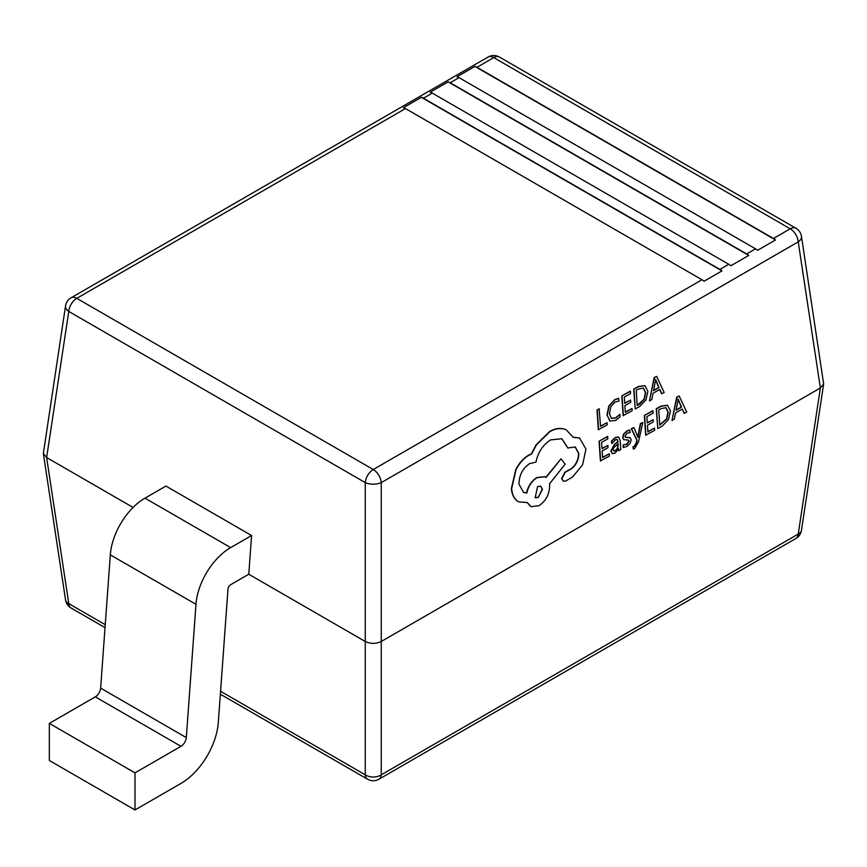 <?xml version="1.0" encoding="UTF-8"?>
<svg xmlns="http://www.w3.org/2000/svg" width="867" height="867" viewBox="0 0 867 867"><rect width="100%" height="100%" fill="white"/><g stroke="black" fill="none" stroke-linecap="round" stroke-linejoin="round"><path stroke-width="1.3" d="M579.438 437.998L573.174 437.174M575.081 446.895L578.517 453.235C578.527 459.759 575.981 464.983 570.865 468.906L564.937 472.136L561.621 478.519L563.203 481.12M561.729 438.68L567.798 448.001L575.222 446.949L578.777 453.365C578.788 459.889 576.241 465.113 571.136 469.036L565.197 472.255L561.892 478.649L563.333 481.185L565.544 481.066L572.404 477.164L582.559 464.864L585.973 449.128L579.579 438.063L573.25 437.336L566.238 429.859C561.361 427.724 555.931 428.287 549.96 431.56L536.37 444.944L531.666 454.005L528.978 455.251C523.831 458.242 519.528 463.021 516.06 469.556L511.66 488.609C512.104 494.363 514.066 498.525 517.556 501.093L519.04 501.95L527.299 502.524L530.907 506.621L538.971 505.754C545.982 500.92 549.548 494.06 549.656 485.162L549.57 483.764L565.143 464.159L561.047 458.795L546.134 477.435L545.029 476.763L537.096 477.641C531.796 481.087 528.361 486.235 526.789 493.085L523.581 492.413L518.965 484.176C519.073 475.279 522.638 468.408 529.65 463.574L535.947 462.176C538.028 452.281 542.915 444.858 550.632 439.894L561.859 438.735L568.058 448.131M544.888 476.698L536.836 477.511C531.536 480.957 528.101 486.105 526.518 492.955L523.451 492.348M561.047 458.795L545.896 477.273M527.103 502.567L530.777 506.556M566.238 429.859L565.978 429.729C561.09 427.594 555.66 428.157 549.689 431.441L536.109 444.814L531.406 453.885L528.707 455.121C523.57 458.123 519.257 462.891 515.8 469.437L511.389 488.489C511.833 494.233 513.806 498.395 517.285 500.963L518.91 501.885M642.783 422.511L640.659 423.714L637.993 437.391L633.864 427.572L631.577 428.872L637.082 440.295L636.356 443.362L634.395 446.538L633.213 446.917L633.354 449.106L634.687 448.553L638.556 441.693L642.783 422.511L640.388 423.584L637.733 437.261M633.864 427.572L631.306 428.753L636.822 440.165L636.085 443.232L634.124 446.407L632.943 446.787L633.354 449.106M628.217 439.981L628.835 441.021L626.548 444.294L623.091 444.847L623.254 447.394L626.743 446.548L630.071 443.503L631.187 439.71L629.973 437.586M630.352 437.781L625.519 437.38L624.988 436.329L627.09 433.164L630.125 432.492L629.702 429.978L626.895 430.921L623.731 433.879L622.625 437.618L623.807 439.786M630.081 437.651L625.248 437.25M618.539 436.99L615.342 437.488L611.408 441.086L611.831 443.601L615.548 439.732L617.174 439.45L618.138 441.823L614.725 444.37L611.159 451.165L612.351 453.582L615.126 453.148L618.539 448.618L618.735 450.753L620.783 449.594L620.187 440.544L618.68 437.044L615.613 437.618L611.679 441.205L611.831 443.601M618.366 449.095L618.735 450.753M617.033 439.396L617.878 441.693L614.454 444.251L610.888 451.035L612.135 453.474M659.646 389.521L661.575 393.726L664.176 392.534L656.644 376.397L654.379 377.676L649.47 400.89L651.8 399.568L653.014 393.293L659.82 389.424L661.846 393.856M656.644 376.397L654.119 377.546L649.47 400.89M644.81 385.663L638.34 386.519L633.679 389.164L635.251 408.975L639.748 406.417L645.915 400.055L647.887 391.32L644.961 385.739L638.611 386.649L633.95 389.294L635.251 408.975M632.021 408.487L625.335 412.28L624.901 405.658L630.742 402.342L630.591 400.088L624.749 403.404L624.327 397.108L630.634 393.52L630.222 391.136L621.802 395.916L623.113 415.596L632.162 410.73L632.021 408.487L625.324 412.009M630.591 400.088L624.728 403.144M618.832 398.376L614.898 399.774L609.089 406.081L607.236 415.076L609.804 420.994L615.603 420.484L620.046 416.767L619.894 414.339L615.754 418.057L611.419 418.371L609.447 413.667L610.769 406.775L615.071 402.06L619.005 401.031L618.561 398.256L614.638 399.654L608.829 405.962L606.976 414.946L610.14 421.189M619.894 414.339L615.494 417.927L611.159 418.241M405.485 108.559L701.988 279.748A11.358 6.557 60 0 1 704.037 281.244L721.973 270.894A11.358 6.557 -120 0 0 719.913 269.399L423.41 98.209A11.358 6.557 -120 0 0 421.362 97.332L403.426 107.681A11.358 6.557 60 0 1 405.485 108.559L76.773 298.346L373.265 469.524A11.358 6.557 -120 0 1 381.263 482.616L381.263 641.493L820.366 387.983L798.236 241.882L381.263 482.616A11.358 5.365 180 0 1 365.267 482.616L68.764 311.437A11.358 6.502 -171.4 0 1 65.534 305.921L43.35 453.474L46.634 457.527L133.084 507.444M607.052 422.673L600.538 426.38L599.119 408.812L597.005 410.015L598.317 429.696L607.203 424.917L607.052 422.673L600.528 426.109M609.295 453.799L602.619 457.592L602.175 450.97L608.016 447.654L607.875 445.4L602.023 448.716L601.611 442.419L607.919 438.832L607.496 436.448L599.086 441.227L600.387 460.908L609.447 456.042L609.295 453.799L602.598 457.321M607.875 445.4L602.012 448.456M654.563 428.07L647.877 431.864L647.443 425.242L653.284 421.926L653.133 419.671L647.291 422.988L646.869 416.691L653.176 413.104L652.764 410.72L644.344 415.499L645.655 435.18L654.704 430.314L654.563 428.07L647.866 431.593M653.133 419.671L647.27 422.717M667.341 405.247L660.882 406.103L656.221 408.747L657.793 428.558L662.29 426L668.457 419.639L670.429 410.904L667.503 405.322L661.153 406.222L656.492 408.877L657.793 428.558M682.188 409.094L684.117 413.31L686.718 412.118L679.186 395.981L676.921 397.259L672.012 420.473L674.342 419.151L675.556 412.876L682.362 409.007L684.377 413.44M679.186 395.981L676.661 397.129L672.012 420.473M773.451 238.479L476.958 67.301A11.358 6.557 -120 0 0 474.899 66.423L456.974 76.773A11.358 6.557 60 0 1 459.033 77.651L755.525 248.829A11.358 6.557 60 0 1 757.585 250.325L775.51 239.975A11.358 6.557 -120 0 0 773.451 238.479L790.227 228.79L493.735 57.612L476.958 67.301M432.254 93.105L728.757 264.283A11.358 6.557 60 0 1 730.816 265.79L748.741 255.429A11.358 6.557 -120 0 0 746.682 253.933L450.19 82.755A11.358 6.557 -120 0 0 448.131 81.877L430.205 92.227A11.358 6.557 60 0 1 432.254 93.105L423.41 98.209M251.593 535.524L230.655 547.608L144.984 498.157L165.922 486.062L251.593 535.524L248.775 574.236L365.267 641.493L365.267 482.616A11.358 6.557 120 0 1 373.265 469.524L701.988 279.748M248.775 574.236L230.655 584.705A3.782 2.189 120 0 0 227.988 589.072L218.311 722.352A53.006 30.605 -60 0 1 180.975 783.41L135.003 809.951L49.332 760.489L49.332 723.392L95.305 696.851A7.575 4.368 -60 0 0 100.637 688.127L110.315 554.858A49.213 28.416 120 0 1 144.984 498.157M230.655 547.608A49.213 28.416 120 0 0 195.985 604.31L186.307 737.589A7.575 4.368 -60 0 1 180.975 746.314L135.003 772.855L135.003 809.951M135.003 772.855L49.332 723.392M795.906 228.238A11.358 6.557 120 0 0 790.227 228.79A11.358 6.557 60 0 1 798.236 241.882A11.358 6.502 171.4 0 0 801.466 236.366A11.358 11.358 0 0 0 795.906 228.238L499.414 57.049A11.358 11.358 0 0 0 488.056 57.049L71.094 297.782A11.358 6.557 -120 0 1 76.773 298.346A11.358 6.557 120 0 0 68.764 311.437L46.634 457.527L68.764 603.627A11.358 6.502 171.4 0 1 65.534 599.899L43.35 453.474M220.565 691.27L365.267 774.805A11.358 7.651 180 0 0 381.263 774.805L381.263 641.493C375.931 643.986 370.599 643.986 365.267 641.493L365.267 774.805A11.358 6.557 120 0 0 367.586 779.216L220.348 694.218M801.466 236.366L823.65 383.929L820.366 387.983L798.236 534.072A11.358 6.502 -171.4 0 0 801.466 530.344L823.65 383.929M721.973 270.894L421.362 97.332M748.741 255.429L448.131 81.877M775.51 239.975L474.899 66.423M599.379 408.942L597.005 410.015M597.276 410.145L598.577 429.815M630.482 391.266L621.802 395.916M622.072 396.046L623.373 415.727M636.205 390.356L637.212 405.528L639.586 404.185L644.311 399.362L645.677 392.653L643.52 388.123L638.676 388.958L636.205 390.356M637.202 405.257L644.04 399.243L645.406 392.523L643.249 387.993M653.534 390.692L659.018 387.571L655.658 379.562L653.534 390.692M653.599 390.378L658.747 387.441L655.387 379.432M607.767 436.578L599.086 441.227M599.346 441.357L600.658 461.038M613.641 447.697L613.218 449.778L613.923 451.078L615.527 450.829L617.672 448.423L618.269 443.709L613.641 447.697M613.652 450.959L615.256 450.699L617.402 448.293L618.019 443.882M629.973 430.097L627.155 431.051L624.002 434.009L622.885 437.748L623.622 439.645L628.488 440.111L629.106 441.151L626.808 444.424L623.091 444.847M623.351 444.977L623.525 447.524M653.024 410.839L644.344 415.499M644.614 415.629L645.915 435.31M658.747 409.939L659.754 425.112L666.853 418.945L668.219 412.226L666.051 407.707L661.218 408.541L658.747 409.939M659.733 424.841L666.582 418.815L667.948 412.107L665.791 407.577M676.076 410.275L681.56 407.154L678.2 399.145L676.076 410.275M676.13 409.961L681.289 407.024L677.929 399.015M538.299 497.43L542.46 489.4L540.694 486.192L537.573 486.517L535.177 497.745L538.299 497.43L542.2 489.27L540.553 486.138M535.037 497.68L538.028 497.3M719.913 269.399L728.757 264.283M65.534 599.899A11.358 11.358 0 0 0 71.094 608.038A11.358 6.557 120 0 1 68.764 603.627L105.243 624.684M367.586 779.216A11.358 11.358 0 0 0 378.944 779.216A11.358 6.557 60 0 0 381.263 774.805L798.236 534.072A11.358 6.557 -120 0 1 795.906 538.483A11.358 11.358 0 0 0 801.466 530.344M459.033 77.651L450.19 82.755M746.682 253.933L755.525 248.829M195.985 604.31L110.315 554.858M186.307 737.589L100.637 688.127M180.975 746.314L95.305 696.851M488.056 57.049A11.358 6.557 60 0 1 493.735 57.612A11.358 6.557 120 0 1 499.414 57.049M71.094 297.782A11.358 11.358 0 0 0 65.534 305.921M105.026 627.632L71.094 608.038M795.906 538.483L378.944 779.216"/></g></svg>
